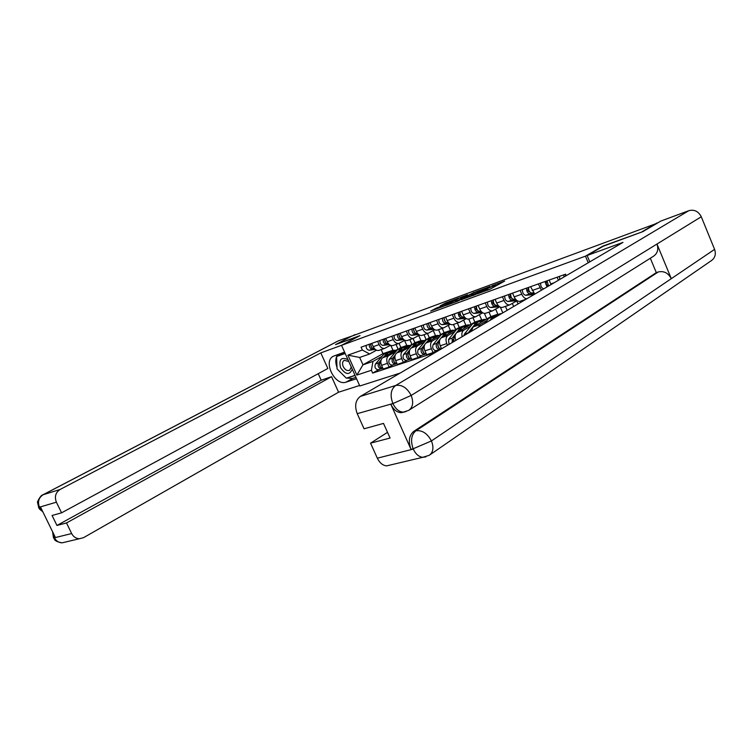 <?xml version="1.0" encoding="UTF-8"?>
<svg xmlns="http://www.w3.org/2000/svg" width="753" height="753" viewBox="0 0 753 753"><rect width="100%" height="100%" fill="white"/><g stroke="black" fill="none" stroke-linecap="round" stroke-linejoin="round"><path stroke-width="1.13" d="M477.11 293.962L490.316 289.067L504.67 281.067L491.784 285.905L494.909 284.935L494.25 285.538L484.508 289.896L487.605 288.945L485.741 290.225L477.11 293.962M436.721 307.902L430.65 311.093L444.279 305.972L458.812 298.019L445.23 303.139L440.185 305.944L454.803 300.023L445.381 305.134L439.526 307.591L441.992 305.991L436.721 307.902L437.088 308.749M642.422 231.792L602.955 246.071L585.448 256.161L341.523 345.345L360.028 335.593L335.518 344.629L351.491 336.262L657.115 223.246M642.328 231.566L656.993 222.954M461.523 299.638L475.661 294.442L490.081 286.46L475.783 291.853L461.58 299.76M457.946 301.096L445.767 305.539L460.299 297.576L467.491 294.809L461.297 298.32L465.081 296.955L474.399 292.249L457.946 301.096M341.523 345.345L359.812 385.988L400.125 373.083M335.518 344.629L358.739 336.271M557.154 277.208L558.444 280.238M549.125 280.069L551.064 284.568M541.445 290.206L538.348 283.919M530.573 286.695L534.799 294.103M526.836 298.772C524.785 298.602 523.09 297.077 521.735 294.197L520.116 290.423M512.558 293.124L514.177 296.87C515.739 300.089 517.64 301.586 519.871 301.341L520.445 301.144M517.151 300.692L509.706 304.88C507.466 305.125 505.574 303.647 504.021 300.456L502.411 296.748M495.079 299.365L496.679 303.054C498.222 306.226 500.124 307.685 502.364 307.44L502.938 307.233M522.366 300.475L522.686 301.209M499.7 306.848L492.49 310.876C490.25 311.121 488.358 309.681 486.815 306.537L485.233 302.875M513.659 306.499L512.36 303.478M516.774 300.908L518.073 303.92M478.108 305.417L479.689 309.059C481.223 312.175 483.115 313.615 485.356 313.352L485.939 313.154M505.432 306.367L507.145 310.321M482.758 312.824L475.774 316.693C473.524 316.957 471.632 315.535 470.107 312.439L468.535 308.834M496.481 315.008L497.837 314.208L495.662 309.182M478.353 327.207L480.094 324.581L487.022 320.533M500.35 307.196L502.797 312.871M461.617 311.309L463.18 314.886C464.695 317.964 466.587 319.366 468.837 319.103L469.411 318.905M488.97 312.1L490.918 316.589L473.148 326.943L471.199 331.405M466.286 318.623L459.518 322.35C457.259 322.613 455.377 321.23 453.871 318.18L452.318 314.632M480.254 320.58L481.619 319.78L479.426 314.735M462.126 336.723C461.485 333.579 462.041 331.376 463.81 330.125L470.757 326.087M484.414 313.408L486.833 318.971M445.588 317.032L447.131 320.562C448.637 323.583 450.52 324.967 452.779 324.694L453.353 324.496M472.959 317.672L474.889 322.096L457.052 332.412C454.963 334.05 454.558 336.713 455.838 340.412M450.285 324.261L443.715 327.847C441.456 328.12 439.583 326.764 438.086 323.762L436.542 320.26M464.469 325.993L465.843 325.202L463.632 320.138M447.536 345.279L446.793 343.594C445.447 339.876 445.842 337.175 447.969 335.499L454.944 331.489M468.771 319.121L471.039 324.327M430.001 322.595L431.535 326.068C433.031 329.052 434.905 330.407 437.154 330.125L437.738 329.927M457.382 323.084L459.292 327.451L441.399 337.739C439.272 339.405 438.877 342.088 440.213 345.787L441.531 348.799M434.716 329.739L428.344 333.193C426.085 333.475 424.212 332.139 422.734 329.183L421.209 325.729M449.108 331.264L450.482 330.482L448.27 325.428M436.872 350.371L433.06 352.602L431.356 348.733C430.029 345.062 430.424 342.399 432.561 340.742L439.554 336.742M453.447 324.458L455.669 329.541M414.847 328.007L416.362 331.433C417.84 334.37 419.703 335.697 421.962 335.414L422.546 335.207M442.199 333.758L426.17 342.907C424.033 344.573 423.628 347.218 424.946 350.87L426.64 354.71L433.06 352.602M442.218 328.364L444.11 332.666L442.736 333.457M419.572 335.066L413.388 338.398C411.129 338.69 409.265 337.372 407.797 334.464L406.291 331.056M434.152 336.403L435.535 335.612L433.333 330.614M421.84 355.322L418.019 357.553L416.334 353.741C415.016 350.117 415.43 347.481 417.576 345.834L424.57 341.853M438.519 329.654L440.703 334.614M400.097 333.268L401.594 336.647C403.062 339.547 404.926 340.855 407.175 340.554L407.759 340.356M426.989 339.076L411.354 347.952C409.208 349.59 408.794 352.216 410.093 355.821L411.778 359.605L418.019 357.553M427.459 333.504L429.323 337.749L428.033 338.483M404.841 340.252L398.826 343.462C396.567 343.763 394.713 342.474 393.254 339.594L391.767 336.243M419.59 341.401L420.974 340.62L418.781 335.659M407.204 360.15L403.373 362.362L401.707 358.607C400.408 355.039 400.831 352.432 402.977 350.794L409.99 346.832M423.986 334.709L426.123 339.565M385.734 338.398L387.221 341.73C388.67 344.592 390.525 345.862 392.784 345.571L393.367 345.363M412.277 344.187L396.925 352.846C394.779 354.484 394.346 357.082 395.636 360.631L397.302 364.367L403.373 362.362M413.077 338.502L414.931 342.69L413.632 343.424M390.487 345.298L384.651 348.394C382.392 348.695 380.547 347.434 379.098 344.601L377.63 341.288M405.406 346.267L406.789 345.486L404.606 340.563M392.953 364.857L389.122 367.059L387.466 363.351C386.185 359.83 386.618 357.251 388.774 355.623L395.786 351.679M409.82 339.641L411.929 344.385M371.756 343.387L373.224 346.672C374.665 349.496 376.509 350.747 378.768 350.446L379.343 350.239M397.979 349.157L382.872 357.628C380.726 359.256 380.284 361.816 381.555 365.318L383.202 369.008L389.122 367.059M399.071 343.396L400.897 347.51L399.579 348.253M400.897 347.51L406.789 345.486M414.931 342.69L420.974 340.62M429.323 337.749L435.535 335.612M444.11 332.666L450.482 330.482M459.292 327.451L465.843 325.202M474.889 322.096L481.619 319.78M490.918 316.589L497.837 314.208M376.519 350.201L369.619 353.995L359.67 357.459L362.974 364.819L372.951 361.431L371.408 370.269L372.669 373.093L435.055 352.602M371.408 370.269L356.866 375.088L347.895 355.152L362.344 350.032L369.619 353.995M566.2 275.692L565.569 274.196L361.073 347.199L362.344 350.032M585.448 256.161L588.234 262.769M381.187 349.599L382.995 353.665L362.974 364.819L356.866 375.088M372.951 361.431L381.95 356.395M391.579 351.011L392.962 350.239L390.826 345.429M382.995 353.665L392.962 350.239M379.079 369.431L372.669 373.093M396.022 344.441L398.073 349.063M359.67 357.459L347.895 355.152M488.076 290.018L489.949 289.256M496.895 285.434L495.361 285.999M470.907 296.127L469.703 296.776M473.816 295.072L487.718 287.524L471.585 295.421L470.879 296.061L473.891 295.242M454.2 302.471L454.934 302.075M455.499 301.407L464.413 297.426L455.499 301.407M565.955 275.833L565.88 274.949M565.089 276.342L565.889 275.099M563.941 277.019L563.865 274.807M559.79 279.448L559.451 276.379M565.559 275.212L565.192 274.337M587.114 255.502L622.985 242.391L360.301 396.436L395.673 385.48L688.797 210.689L660.795 221.081L642.827 231.642L603.181 246.25L587.114 255.502L589.787 261.856M390.751 464.893L386.524 465.9C382.665 465.401 379.597 462.831 377.338 458.191L370.551 443.169L387.513 432.344M688.797 210.689C694.275 209.296 698.436 211.32 701.278 216.751L656.974 244.038C658.706 249.318 657.557 253.375 653.529 256.218L409.143 410.093M404.361 411.985L401.208 412.719C396.906 412.428 393.471 409.651 390.882 404.37L411.006 449.315C408.135 441.39 409.048 435.403 413.764 431.356L656.296 272.624L658.254 271.965C663.911 270.732 668.259 272.972 671.29 278.666L714.588 249.375L701.278 216.751M714.588 249.375C716.178 254.147 715.105 257.903 711.378 260.623L429.916 454.831M413.764 431.356L415.901 430.791C422.151 429.991 427.327 433.38 431.431 440.947L671.29 278.666L656.974 244.038L411.176 395.438L393.151 403.476L357.242 413.679C354.428 405.952 355.454 400.21 360.301 396.436M370.551 443.169L390.073 438.039L383.493 423.402L364.066 428.796L357.242 413.679M656.296 272.624L650.328 258.232M658.254 271.965L415.901 430.791C411.298 434.65 410.385 440.646 413.152 448.788L411.006 449.315M425.85 456.864L422.687 457.325L429.219 455.311C433.239 452.337 433.973 447.546 431.431 440.947L413.152 448.788M344.573 352.131L333.344 356.235C322.595 361.261 335.076 386.487 346.126 382.129L356.536 378.712M341.758 345.222L320.797 352.893L327.847 368.481L61.577 512.831L56.39 502.195L39.476 507.164L40.606 507.24L55.251 537.209L54.244 537.614M61.577 512.831L52.079 515.476L56.946 525.462L321.192 380.209L318.237 373.695M321.192 380.209L331.565 376.698L338.586 392.209L83.498 537.68L79.385 538.743C75.978 538.546 73.399 536.814 71.657 533.548L66.499 522.949L331.565 376.698M359.586 385.48L338.586 392.209M320.797 352.893L60.08 489.478C55.571 492.49 54.348 496.726 56.39 502.195M39.269 506.713L38.695 507.578L37.65 502.835C36.426 502.778 40.926 494.693 42.78 494.881L338.436 340.789L355.087 334.934M56.946 525.462L66.499 522.949M354.945 334.624L352.611 335.847M337.758 354.569L336.638 356.517M336.582 356.649C335.414 359.783 335.556 363.351 336.986 367.332M338.285 370.147L345.834 377.686M346.709 378.081L352.62 378.458L346.126 382.129M355.934 377.366L352.62 378.458M347.02 377.978L355.096 375.502M344.968 353.006L337.128 356.254M348.093 377.62L347.171 378.138M42.394 510.901L39.645 507.522M42.752 511.626C40.229 509.903 38.874 508.548 38.695 507.578L39.438 507.343M53.952 536.701L53.463 537.793L54.442 537.793L71.657 533.548M347.933 359.605C341.128 356.715 338.662 359.416 340.563 367.699C345.636 374.872 349.533 375.38 352.263 369.224M348.78 361.478L344.168 360.32C342.408 361.581 342.097 363.661 343.217 366.579C345.043 369.902 347.189 371.135 349.656 370.297L351.265 367.003M355.011 375.323L346.342 378.194L337.052 368.904L336.582 356.546L345.185 353.477M339.669 354.889L336.582 356.546M548.673 285.971L546.979 280.831M548.156 285.406L547.808 285.434C546.245 284.643 545.859 283.486 546.64 281.951L546.894 281.867M546.989 286.959L544.946 281.556M543.722 288.87C541.529 288.023 540.503 286.102 540.663 283.09M546.64 281.951L546.273 281.085M533.67 292.964L531.891 293.133C529.557 292.55 528.446 290.639 528.568 287.411M529.707 291.891L529.444 291.919C527.872 291.147 527.495 290.009 528.295 288.493L528.465 288.427M534.075 293.435L529.914 293.821C527.58 293.246 526.469 291.345 526.592 288.117M534.131 294.498L525.754 295.289C523.42 294.715 522.309 292.813 522.431 289.594M528.295 288.493L527.928 287.637M495.267 315.545L492.556 317.022L489.911 320.43M493.959 315.874L488.744 318.331L484.734 323.47M499.625 313.926L494.373 316.401L492.358 318.999M501.526 313.615L500.35 313.681L497.554 315.949M515.607 299.261L513.998 299.412C511.654 298.856 510.562 296.983 510.694 293.792M511.795 298.197L511.616 298.216C510.045 297.463 509.668 296.334 510.478 294.837L510.59 294.79M515.993 299.703L512.078 300.089C509.743 299.534 508.642 297.661 508.774 294.47M517.047 300.626L508.03 301.511C505.696 300.955 504.604 299.092 504.736 295.91M510.478 294.837L510.12 293.99M498.072 305.37L496.622 305.52C494.279 304.984 493.187 303.139 493.337 299.986M494.41 304.316L494.307 304.325C492.735 303.591 492.368 302.48 493.187 300.993L493.234 300.974M498.448 305.803L494.759 306.17C492.415 305.633 491.323 303.798 491.483 300.645M499.437 306.669L490.834 307.553C488.49 307.017 487.407 305.181 487.558 302.047M493.187 300.993L492.829 300.165M481.045 311.309L479.746 311.45C477.402 310.933 476.32 309.116 476.489 306M477.524 310.255L477.487 310.255C475.934 309.549 475.557 308.457 476.376 306.979M481.402 311.714L477.939 312.081C475.595 311.563 474.512 309.756 474.682 306.64M482.334 312.542L474.117 313.427C471.783 312.909 470.7 311.102 470.87 308.005M476.376 306.96L476.028 306.16M478.889 321.154L476.207 322.632L467.82 333.391M477.609 321.484L472.489 323.903L464.413 334.087L463.848 335.716M483.115 319.592L477.967 322.02L474.87 325.936M485.967 319.479L483.84 319.347L479.943 322.981M471.237 330.548L470.013 332.101M464.507 317.079L463.349 317.211C461.005 316.712 459.932 314.923 460.111 311.846M461.118 316.025C459.622 315.366 459.245 314.293 459.998 312.834M464.846 317.465L461.589 317.822C459.245 317.324 458.172 315.545 458.361 312.467M465.731 318.265L457.88 319.131C455.537 318.632 454.464 316.853 454.652 313.794M459.998 312.655L459.707 311.987M453.315 339.462L453.287 341.909M462.963 326.614L460.299 328.082L456.45 332.873M461.711 326.943L456.685 329.315L448.553 339.415L449.014 344.413M455.894 333.57L452.176 338.201L452.205 342.54M467.067 325.108L462.003 327.489L458.935 331.329M469.919 324.976L467.792 324.854L463.876 328.468M455.113 336.102L453.899 337.626L453.758 341.627M464.77 319.488L463.989 319.94M448.43 322.689L447.404 322.811C445.07 322.322 443.997 320.562 444.195 317.521M445.174 321.635L444.072 318.519M448.76 323.065L445.691 323.414C443.357 322.924 442.284 321.173 442.491 318.133M449.597 323.818L442.086 324.675C439.752 324.195 438.688 322.444 438.886 319.423M444.082 318.199L443.846 317.653M437.738 344.723L438.745 347.782M447.47 331.922L444.816 333.381L441.145 337.899M446.237 332.252L441.305 334.586L433.135 344.601C432.081 347.877 433.013 349.9 435.921 350.682L436.269 350.569M439.987 339.321L436.655 343.415C435.601 346.7 436.542 348.733 439.451 349.514L440.976 348.987M451.452 330.463L446.482 332.807L443.432 336.563M454.304 330.322L452.176 330.209L448.242 333.805M439.432 341.495L438.321 342.86C437.277 346.135 438.208 348.178 441.126 348.959L441.126 348.959M439.611 348.611L439.931 349.336M449.381 324.778L448.167 325.456M432.806 328.148L431.902 328.252C429.568 327.79 428.504 326.058 428.721 323.056M429.662 327.084L428.589 324.063M433.116 328.506L430.236 328.835C427.902 328.374 426.838 326.642 427.055 323.649M433.916 329.23L426.725 330.068C424.4 329.607 423.337 327.884 423.553 324.891M422.574 349.834L423.562 352.79M432.391 337.09L429.756 338.539L426.142 342.926M431.187 337.419L426.339 339.716L418.122 349.646C417.058 352.884 417.981 354.879 420.889 355.642L421.228 355.529M424.617 344.77L421.548 348.498C420.485 351.736 421.416 353.741 424.325 354.503L425.803 353.995M436.251 335.678L431.375 337.984L428.353 341.664M439.103 335.527L436.985 335.424L433.031 338.991M424.184 346.728L423.177 347.952C422.113 351.199 423.045 353.204 425.953 353.966L425.953 353.966M424.513 353.675L424.805 354.324M434.34 329.955L432.834 330.802M417.604 333.457L416.814 333.551C414.489 333.099 413.435 331.395 413.661 328.43M414.564 332.384L413.529 329.456M417.906 333.795L415.195 334.125C412.87 333.673 411.816 331.969 412.042 329.005M418.659 334.492L411.787 335.32C409.453 334.878 408.408 333.174 408.634 330.219M407.825 354.814L408.775 357.666M417.708 342.126L415.091 343.566L411.514 347.858M416.522 342.455L411.769 344.714L403.514 354.559C402.441 357.76 403.354 359.727 406.253 360.471L406.601 360.358M409.707 350.023L406.855 353.439C405.773 356.649 406.695 358.626 409.594 359.369L411.034 358.87M421.464 340.761L416.673 343.029L413.67 346.634M424.316 340.591L422.198 340.507L418.226 344.046M409.34 351.82L408.437 352.903C407.364 356.122 408.277 358.099 411.185 358.842L411.185 358.842M409.82 358.597L410.074 359.181M419.6 335.085L417.934 335.989M402.808 338.624L402.14 338.709C399.815 338.276 398.761 336.591 399.005 333.664M399.871 337.542L398.864 334.709M403.1 338.954L400.558 339.264C398.233 338.831 397.189 337.146 397.424 334.219M403.824 339.612L397.236 340.431C394.911 339.998 393.875 338.323 394.111 335.405M393.471 359.661L394.384 362.4M403.401 347.029L400.812 348.46L397.264 352.658M402.243 347.349L397.575 349.571L389.292 359.341C388.2 362.513 389.103 364.452 392.002 365.167L392.341 365.054M395.203 355.105L392.539 358.249C391.456 361.421 392.36 363.37 395.259 364.094L396.652 363.614M407.053 345.702L402.356 347.933L399.363 351.472M409.905 345.523L407.787 345.448L403.815 348.968M394.892 356.771L394.083 357.731C392.991 360.913 393.904 362.861 396.803 363.586L396.803 363.586M395.504 363.379L395.739 363.915M404.963 340.309L403.439 341.024M388.416 343.66L387.851 343.726C385.527 343.312 384.482 341.655 384.736 338.756M385.564 342.549L384.595 339.829M388.689 343.97L386.308 344.272C383.992 343.848 382.957 342.191 383.202 339.302M389.376 344.61L383.079 345.401C380.754 344.987 379.719 343.34 379.973 340.45M379.484 364.377L380.359 367.012M389.47 351.802L386.901 353.232L383.39 357.336M388.341 352.131L383.738 354.315L375.436 364C374.335 367.135 375.229 369.055 378.119 369.751L378.467 369.638M381.084 360.028L378.599 362.937C377.498 366.08 378.401 368.001 381.291 368.706L382.646 368.236M393.019 350.522L388.397 352.715L385.432 356.188M395.871 350.333L393.753 350.267L389.772 353.759M380.83 361.581L380.105 362.428C379.004 365.582 379.898 367.502 382.797 368.208L382.844 368.198M381.555 368.038L381.771 368.518M390.694 345.382L389.339 345.938M374.392 348.554L373.93 348.62C371.606 348.215 370.58 346.578 370.834 343.716M371.624 347.434L370.702 344.827M374.655 348.855L372.434 349.147C370.118 348.743 369.083 347.105 369.346 344.243M375.323 349.467L369.281 350.249C366.965 349.853 365.939 348.225 366.203 345.373M395.636 360.631L401.707 358.607M410.093 355.821L416.334 353.741M424.946 350.87L431.356 348.733M440.213 345.787L446.793 343.594M381.555 365.318L387.466 363.351M382.872 357.628L388.774 355.623M396.925 352.846L402.977 350.794M387.221 341.73L393.254 339.594M411.354 347.952L417.576 345.834M401.594 336.647L407.797 334.464M426.17 342.907L432.561 340.742M416.362 331.433L422.734 329.183M441.399 337.739L447.969 335.499M431.535 326.068L438.086 323.762M457.052 332.412L463.81 330.125M447.131 320.562L453.871 318.18M473.148 326.943L480.094 324.581M463.18 314.886L470.107 312.439M479.689 309.059L486.815 306.537M496.679 303.054L504.021 300.456M514.177 296.87L521.735 294.197M532.202 290.498L539.986 287.75M550.772 283.937L554.208 282.723M373.224 346.672L379.098 344.601M485.986 290.799L485.741 290.225M487.266 290.338L486.927 289.566M493.554 287.279L493.074 286.187M494.721 286.639L494.25 285.538M476.225 292.889L475.783 291.853M477.948 291.938L477.571 291.053M460.798 298.725L460.299 297.576M462.436 297.633L462.069 296.786M445.597 303.967L445.23 303.139M447.329 303.177L446.971 302.367M435.281 309.417L434.961 308.692M390.882 404.37L393.132 403.467M377.338 458.191L413.519 449.023M392.774 403.222C389.875 395.231 390.845 389.32 395.673 385.48C401.895 384.435 407.062 387.757 411.176 395.438C413.755 402.328 412.936 407.307 408.71 410.366L403.335 412.117C399.203 411.995 395.758 409.208 393.01 403.749M386.524 465.9L422.687 457.325C418.8 456.779 415.703 454.106 413.388 449.306M406.102 411.562L401.208 412.719M338.859 340.601L43.156 494.73L60.08 489.478M42.78 494.881L43.156 494.73C38.695 497.686 37.471 501.827 39.476 507.164M65.85 541.953L62.066 542.847C58.696 542.668 56.155 540.983 54.442 537.793M53.265 533.143L54.272 537.444M531.891 293.133L533.388 292.606M525.754 295.289L529.914 293.821M492.556 317.022L488.744 318.331M498.222 315.083L494.373 316.401M513.998 299.412L515.353 298.941M508.03 301.511L512.078 300.089M496.622 305.52L497.846 305.087M490.834 307.553L494.759 306.17M479.746 311.45L480.847 311.055M474.117 313.427L477.939 312.081M476.207 322.632L472.489 323.903M468.14 332.835L464.413 334.087M481.713 320.74L477.967 322.02M463.349 317.211L464.328 316.862M457.88 319.131L461.589 317.822M460.299 328.082L456.685 329.315M452.176 338.201L448.553 339.415M465.646 326.247L462.003 327.489M455.094 337.222L453.899 337.626M447.404 322.811L448.28 322.5M442.086 324.675L445.691 323.414M444.816 333.381L441.305 334.586M436.655 343.415L433.135 344.601M450.03 331.593L446.482 332.807M439.423 342.493L438.321 342.86M431.902 328.252L432.674 327.988M426.725 330.068L430.236 328.835M429.756 338.539L426.339 339.716M421.548 348.498L418.122 349.646M434.829 336.807L431.375 337.984M424.174 347.613L423.177 347.952M416.814 333.551L417.491 333.315M411.787 335.32L415.195 334.125M415.091 343.566L411.769 344.714M406.855 353.439L403.514 354.559M420.033 341.881L416.673 343.029M409.331 352.602L408.437 352.903M402.14 338.709L402.714 338.511M397.236 340.431L400.558 339.264M400.812 348.46L397.575 349.571M392.539 358.249L389.292 359.341M405.622 346.813L402.356 347.933M394.892 357.459L394.083 357.731M387.851 343.726L388.332 343.556M383.079 345.401L386.308 344.272M386.901 353.232L383.738 354.315M378.599 362.937L375.436 364M391.588 351.623L388.397 352.715M380.82 362.193L380.105 362.428M369.281 350.249L372.434 349.147M378.768 350.446L384.651 348.394M519.871 301.341L526.215 299.139M502.364 307.44L509.706 304.88M485.356 313.352L492.49 310.876M468.837 319.103L475.774 316.693M452.779 324.694L459.518 322.35M437.154 330.125L443.715 327.847M421.962 335.414L428.344 333.193M407.175 340.554L413.388 338.398M392.784 345.571L398.826 343.462M488.076 290.037L487.68 289.105M495.465 286.225L494.975 285.086M52.559 531.703L53.463 537.793C55.12 538.856 52.814 541.078 62.066 542.847L79.385 538.743M439.451 349.514L435.921 350.682M424.325 354.503L420.889 355.642M409.594 359.369L406.253 360.471M395.259 364.094L392.002 365.167M381.291 368.706L378.119 369.751"/></g></svg>
